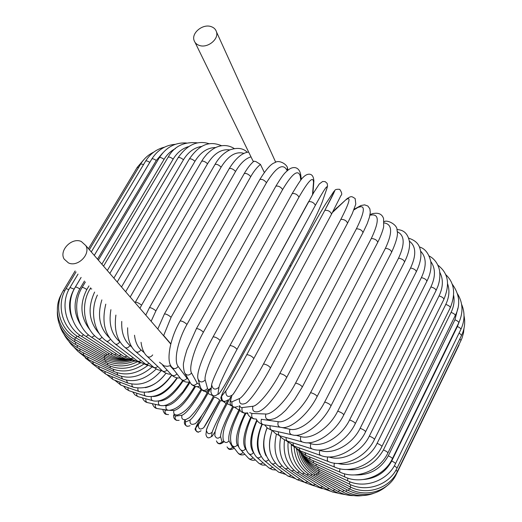 <?xml version="1.0" encoding="UTF-8"?>
<svg xmlns="http://www.w3.org/2000/svg" width="522" height="522" viewBox="0 0 522 522"><rect width="100%" height="100%" fill="white"/><g stroke="black" fill="none" stroke-linecap="round" stroke-linejoin="round"><path stroke-width="0.78" d="M68.434 262.905C77.687 267.486 90.952 254.221 85.81 245.594L81.328 241.516C71.951 237.021 58.758 250.488 64.167 259.095L68.434 262.905M159.451 362.203L164.13 365.915L167.399 366.313L170.759 365.576M170.825 343.815L163.667 335.516L171.092 317.278C168.534 315.092 166.322 313.97 164.443 313.911L164.41 313.976M264.315 172.475L260.445 164.41C257.046 167.197 253.809 171.275 250.743 176.645L171.092 317.278M253.816 161.278L255.728 161.468L260.445 164.41M210.901 26.544C202.719 23.725 191.411 32.932 194.034 40.298C194.843 42.837 196.663 44.566 199.489 45.486C207.573 48.37 218.953 39.281 216.493 31.92C215.697 29.258 213.837 27.47 210.901 26.544M241.02 450.147L248.067 457.781C249.633 459.536 251.278 459.497 253.013 457.65M245.992 413.254C237.791 428.223 235.787 445.397 240.25 449.311C241.999 451.184 243.741 451.041 245.47 448.887L246.234 449.723M250.664 417.463C243.728 432.542 241.999 443.021 245.47 448.887M246.384 413.156L248.002 413.737M241.908 451.106L243.787 453.148M245.099 413.307C237.503 428.764 234.9 439.322 237.288 444.979L239.043 447.308M239.761 410.253C233.327 423.616 228.042 435.922 231.859 445.044C233.588 447.217 235.396 447.191 237.288 444.979M232.629 446.036L237.608 452.496C239.298 454.623 241.066 454.603 242.906 452.437M239.468 408.954L238.9 410.024C231.076 425.469 227.768 435.753 228.975 440.875L232.505 447.276L234.032 447.856M234.743 407.421L238.9 410.024M233.406 407.153C227.227 419.982 221.511 430.833 223.357 440.464C224.982 443.041 226.855 443.178 228.975 440.875M227.031 446.871C228.616 449.39 230.437 449.527 232.505 447.276M232.558 406.723L232.499 406.834C224.532 422.174 220.558 432.099 220.584 436.601L222.026 441.919L223.918 441.495M226.985 403.995L227.005 403.904C227.794 403.832 229.295 404.498 231.5 405.888M230.724 397.001L227.005 403.904C223.742 410.266 222.555 411.943 217.615 423.884L215.149 431.426L214.829 435.537C216.199 438.65 218.118 439.002 220.584 436.601M216.421 440.875C217.752 443.915 219.625 444.261 222.026 441.919M227.625 400.642L226.078 403.513C217.961 418.761 213.322 428.314 212.16 432.183L211.521 436.392C211.443 437.305 212.63 435.726 215.097 431.655M206.758 429.286C207.841 425.378 212.441 415.806 220.571 400.576L222.626 401.124M223.233 401.425L226.078 403.513M220.584 400.537C212.18 415.91 205.577 430.591 206.431 430.252C207.28 434.023 209.185 434.669 212.16 432.183M206.399 430.533L205.942 434.506C206.764 438.186 208.624 438.819 211.521 436.392M201.805 415.577C197.133 424.399 195.137 428.49 195.815 427.844L198.386 424.686C200.644 421.417 205.916 412.21 214.196 397.066C216.428 397.562 218.255 398.567 219.664 400.08C211.39 415.238 206.092 424.425 203.75 427.648M198.386 424.686L198.36 424.732C198.314 429.136 200.109 430.115 203.743 427.675L219.677 400.054M214.196 397.066L201.681 419.401L195.789 427.89C195.743 432.183 197.492 433.136 201.035 430.748M280.027 283.681L280.986 284.386M195.815 427.844L195.789 427.89C196.553 427.648 192.396 429.228 198.393 432.281M185.16 419.825L185.473 422.017L190.093 420.008C193.525 417.391 199.463 408.55 207.9 393.484L210.444 388.818M207.9 393.484L212.226 395.422M212.695 395.761L213.296 396.563M190.093 420.008C189.623 423.884 191.189 425.149 194.791 423.799C195.156 425.006 205.12 412.093 213.328 396.537L213.537 396.152M185.473 422.017C185.01 425.795 186.537 427.029 190.047 425.711M174.061 414.859L175.281 416.125L181.943 415.277C186.53 413.32 193.127 404.844 201.727 389.849L201.753 389.797M205.185 391.291L207.103 392.929L208.546 390.28M181.943 415.277C181.258 418.677 182.583 420.099 185.904 419.558C189.975 417.13 188.481 419.075 195.071 411.414C202.79 401.118 203.463 399.16 207.103 392.929M175.281 416.125C174.616 419.434 175.901 420.823 179.144 420.288M169.689 410.357L173.963 410.514C179.62 409.274 186.811 401.268 195.528 386.508M163.98 409.587L165.291 410.188L167.901 410.285M196.82 386.495C199.313 387.644 200.716 388.57 201.016 389.281L201.146 389.047M173.963 410.514C173.18 413.561 174.283 415.068 177.284 415.023C187.176 412.112 193.564 401.483 201.016 389.281M165.291 410.188C164.521 413.156 165.605 414.618 168.534 414.579M164.593 405.522L166.211 405.757C173.069 405.137 180.958 397.392 189.877 382.515L190.021 382.254M189.877 382.515L190.21 382.58M166.211 405.757C165.37 408.556 166.303 410.09 169.004 410.351C179.385 409.222 186.954 398.756 194.686 386.384M155.491 404.38C154.786 407.056 155.726 408.504 158.296 408.726L167.438 410.116M158.492 400.968L158.727 401.02C166.055 401.255 174.178 394.56 183.085 380.929M158.727 401.02C157.853 403.65 158.642 405.183 161.096 405.633L163.614 405.672L166.596 404.987L171.457 402.566L175.242 399.748L182.83 391.833L189.421 381.96M145.906 398.815C145.449 401.183 146.297 402.514 148.463 402.814L159.791 405.34M152.724 396.55C160.789 396.446 169.011 390.215 177.402 377.863M151.373 396.707C150.767 399.076 151.497 400.485 153.559 400.929C162.453 402.364 172.143 395.598 182.635 380.636M136.751 393.21C136.425 395.343 137.188 396.583 139.048 396.922L152.463 400.622M148.065 392.172C156.326 391.428 164.234 385.765 171.79 375.168M144.424 392.472C144.013 394.599 144.685 395.865 146.428 396.283C156.783 398.025 166.975 391.865 177.004 377.797M128.034 387.618C127.779 389.575 128.464 390.737 130.089 391.089L145.501 395.989M145.266 387.67C152.594 386.215 159.386 381.549 165.637 373.674M137.925 388.27C137.632 390.195 138.232 391.35 139.713 391.728C151.413 393.836 162.048 388.277 171.64 375.057M119.799 382.097L119.956 384.016L121.091 385.216L138.924 391.454M131.896 384.153L132.112 386.26L133.469 387.304C146.369 389.66 157.207 384.968 165.989 373.217M112.086 376.688L112.217 378.489L113.209 379.624L132.79 387.05M126.363 380.153L127.714 383.037C142.845 387.115 153.122 379.794 161.233 370.698M104.955 371.436L105.039 373.145L105.901 374.209L127.14 382.802M121.372 376.31L122.494 378.952C133.762 382.991 145.005 379.677 156.215 369.008M98.449 366.379L99.585 369.132L122.004 378.744M116.954 372.662L117.855 375.09C129.182 379.455 140.47 376.838 151.706 367.24M92.629 361.55L93.536 364.167L117.437 374.9M113.15 369.237L113.822 371.462C125.15 376.101 136.425 374.124 147.654 365.524M87.546 356.996L88.218 359.488L113.476 371.299M109.998 366.072L110.442 368.114C121.456 372.897 132.497 371.618 143.576 364.278M83.259 352.755L83.69 355.123L110.162 367.977M107.539 363.188L107.754 365.067C118.494 369.974 129.325 369.263 140.235 362.934M79.82 348.872L80.003 351.123L107.532 364.956M105.816 360.624L105.79 362.353C115.962 367.234 126.324 367.123 136.868 362.014M77.282 345.381L77.204 347.515L105.627 362.268M104.85 358.399L104.576 359.997C114.155 364.806 124.001 365.191 134.115 361.146M75.703 342.328L75.344 344.344L104.472 359.939M104.687 356.552L104.146 358.027C112.98 362.659 122.161 363.482 131.681 360.5M75.116 339.744L74.47 341.649L104.1 357.994M105.34 355.11L104.524 356.467C112.517 360.832 120.895 362.014 129.671 360.017M75.573 337.669L74.62 339.463L104.524 356.467M137.149 167.503L138.65 167.445M64.813 290.832L63.377 290.532L75.122 270.951M106.834 354.105L105.731 355.338L75.866 337.845M77.112 336.122L75.827 337.819C59.41 328.651 53.629 305.872 63.377 290.532M140.731 163.967L143.609 164.469M68.845 289.586L66.033 288.633L76.036 271.936M109.183 353.551L107.773 354.666L78.222 336.821M79.781 335.137L78.117 336.755C61.844 327.398 56.161 304.143 66.033 288.633M145.612 161.128L145.664 161.044C146.388 160.632 147.759 161.076 149.768 162.375L94.254 255.375M150.486 161.233L149.768 162.375M81.093 277.417L74.098 289.136L69.994 287.511M74.098 289.136C68.597 299.028 68.101 309.239 72.617 319.758M112.387 353.472L110.657 354.471L81.686 336.403M83.598 334.726L81.517 336.298C65.531 326.831 60.03 303.171 70.026 287.459L78.026 274.089M151.798 159.034L151.85 158.949C152.678 158.518 154.153 159.021 156.274 160.463L97.51 259.153M162.707 152.992L156.274 160.463M84.466 281.058L79.788 288.914C77.537 287.511 76.068 286.891 75.383 287.048L75.351 287.107M79.788 288.914C73.041 301.683 73.563 314.042 81.341 325.989M116.452 353.877L114.377 354.751L86.267 336.625M88.577 334.928L86.032 336.475C70.483 326.981 65.27 302.988 75.383 287.048L81.119 277.436M159.288 157.742L159.347 157.651C160.287 157.207 161.859 157.774 164.078 159.36L101.862 264.197M175.353 148.653C170.733 150.988 166.975 154.551 164.078 159.36M88.962 285.932L86.841 289.508C84.479 287.981 82.9 287.296 82.111 287.446L82.078 287.505M86.841 289.508C79.357 304.209 80.453 317.735 90.123 330.08M121.365 354.777L118.931 355.534L91.957 337.499M94.717 335.737L91.657 337.297C76.708 327.868 71.886 303.634 82.111 287.446L85.347 282.01M168.064 157.292L168.123 157.2C169.187 156.744 170.864 157.376 173.16 159.106L107.317 270.52M188.455 146.636C182.165 148.535 177.062 152.692 173.16 159.106M91.768 288.966L90.169 288.731M94.626 292.052C87.278 308.071 88.884 322.002 99.441 333.852M127.114 356.167L124.288 356.807L98.749 339.046M102.012 337.16C100.498 338.935 99.284 339.476 98.371 338.778C84.179 329.512 79.873 305.122 90.202 288.673L90.711 287.818M178.087 157.729L178.146 157.631C179.346 157.161 181.121 157.866 183.476 159.739L113.874 278.122M201.91 146.382C194.438 147.452 188.292 151.909 183.476 159.739M101.868 299.889C97.085 315.627 99.611 328.253 109.444 337.78M133.665 358.053L130.422 358.575L106.605 341.264M110.436 339.163C108.785 341.225 107.356 341.812 106.149 340.925C94.13 332.631 89.634 311.562 97.399 295.06M189.297 159.066L189.355 158.969C190.706 158.499 192.579 159.269 194.967 161.278L121.509 286.969M215.684 147.543C207.534 147.576 200.631 152.15 194.967 161.278M110.912 309.676C108.491 323.868 111.48 334.576 119.864 341.806L120.184 342.054M140.979 360.421L139.217 361.361L137.658 361.152L115.486 344.161M119.864 341.806C118.122 344.2 116.478 344.846 114.938 343.737C104.654 334.791 101.607 321.591 105.796 304.15M201.623 161.331L201.681 161.233C203.195 160.756 205.153 161.598 207.554 163.745L130.18 297.018M229.752 149.925C221.413 148.79 214.013 153.396 207.554 163.745M121.763 321.421C121.28 332.273 124.021 340.305 129.991 345.518L131.818 347.019M149.024 363.24C147.361 364.539 145.964 364.643 144.842 363.553L125.326 347.717M129.991 345.518C128.164 347.959 126.396 348.52 124.686 347.189C116.921 340.37 113.992 329.663 115.897 315.073M214.966 164.528L215.025 164.423C216.715 163.96 218.744 164.861 221.126 167.138L141.586 305.194C138.93 303.138 136.862 302.127 135.368 302.16L135.328 302.225M244.074 153.422C236.016 151.008 228.368 155.576 221.126 167.138M134.519 335.228C135.263 341.773 137.416 346.654 140.986 349.884L144.353 352.852M141.586 305.194L139.922 308.306M157.748 366.477C155.908 367.971 154.329 368.049 153.011 366.718L136.046 351.906M140.986 349.884C139.061 352.376 137.162 352.839 135.309 351.267C129.985 346.419 127.427 338.595 127.636 327.783M229.204 168.645L229.262 168.541C231.142 168.091 233.243 169.056 235.572 171.444L155.908 310.851C153.285 308.724 151.139 307.654 149.462 307.647L149.422 307.706M251.004 156.854C245.503 158.46 240.361 163.321 235.572 171.444M155.908 310.851L151.132 321.298M167.086 370.065C165.069 371.86 163.282 371.938 161.735 370.287L147.543 356.709M152.718 354.921C150.662 357.426 148.659 357.759 146.708 355.913C143.733 352.97 141.847 348.435 141.051 342.301M170.1 365.811L174.478 370.64M176.978 373.876C174.805 376.186 172.782 376.297 170.916 374.209L162.72 365.341M244.205 173.656L244.263 173.558C246.345 173.121 248.505 174.152 250.743 176.645M259.812 179.535L259.871 179.431C262.168 179.026 264.373 180.116 266.488 182.687L186.974 324.416C184.52 322.198 182.25 321.023 180.168 320.906L180.129 320.965M287.198 170.772C283.342 162.694 276.445 166.668 266.488 182.687M287.217 170.753L287.341 168.038M186.974 324.416C177.663 340.69 173.526 361.074 178.172 366.483L187.039 378.261L188.442 379.494M187.039 378.261C184.703 380.929 182.517 380.982 180.475 378.417L172.332 367.86M178.172 366.483C175.757 369.23 173.5 369.289 171.405 366.659C166.185 360.885 169.709 338.954 180.168 320.906L259.871 179.431C266.174 169.298 271.088 163.745 274.611 162.779C279.035 159.04 288.053 164.919 287.57 168.776L287.981 170.113M275.857 186.223L275.916 186.119C278.441 185.754 280.679 186.889 282.637 189.525L203.384 332.201C201.068 329.963 198.758 328.749 196.448 328.56L196.416 328.625M300.789 180.083L300.287 176.273C298.238 168.887 292.353 173.304 282.637 189.525M300.287 176.273L300.6 174.028M203.384 332.201C194.132 348.605 188.514 368.375 191.561 373.021L197.205 383.259L199.645 384.544M197.205 383.259C194.582 386.052 192.292 385.895 190.334 382.802L185.277 373.967M191.561 373.021C188.847 375.899 186.478 375.742 184.468 372.558C183.255 367.481 183.046 363.899 183.842 361.811C184.344 359.554 183.587 360.885 186.889 349.942L196.448 328.56L275.916 186.119C280.236 178.981 283.361 174.485 285.299 172.619C287.955 169.957 290.173 168.384 291.948 167.908C293.86 167.308 299.086 166.596 300.685 174.642L301.311 179.424M292.163 193.655L292.216 193.551C294.982 193.231 297.24 194.412 298.995 197.088L220.127 340.54C217.994 338.315 215.658 337.062 213.12 336.794L213.087 336.86M312.515 194.647L313.5 182.354C313.291 175.777 308.456 180.684 298.995 197.088M313.5 182.354L313.898 180.906M220.127 340.54C210.96 357.061 203.808 376.14 205.211 379.964L207.541 388.544C207.984 389.986 209.237 389.712 211.312 387.729M207.541 388.544C204.487 391.467 202.125 391.037 200.455 387.252L198.288 379.99M205.211 379.964C202.053 382.978 199.613 382.541 197.89 378.633C196.455 372.14 203.743 354.092 213.12 336.794L292.216 193.551C298.147 183.692 301.664 178.426 302.753 177.748C304.881 175.464 306.936 174.276 308.92 174.185C311.973 174.107 313.624 176.443 313.872 181.212L312.835 194.099M229.993 345.499L308.593 201.649C311.595 201.388 313.859 202.601 315.379 205.296L237.014 349.348C235.102 347.15 232.76 345.877 229.974 345.518L229.934 345.603M237.014 349.348C227.944 365.961 219.253 384.277 218.979 387.226L217.948 394.051C218.424 395.728 223.312 388.094 232.61 371.149L304.385 238.737C313.213 222.228 319.203 209.87 322.342 201.655L326.707 188.951C328.338 183.274 324.567 188.716 315.379 205.296M326.707 188.951L327.575 186.119L327.183 183.398L325.16 181.617L322.609 181.499L319.268 184.038L313.781 192.481L229.974 345.518C220.571 362.731 211.906 381.04 211.658 384.76C212.741 389.536 215.181 390.358 218.979 387.226M322.342 201.655L326.948 188.383M217.948 394.051C214.274 397.092 211.912 396.296 210.862 391.67L211.612 385.125M324.834 210.32L324.841 210.314C328.084 210.118 330.341 211.364 331.594 214.046L253.875 358.457L331.594 214.046L340.99 195.45C342.295 194.523 341.871 192.487 339.724 189.336C336.357 189.049 334.667 189.643 334.648 191.124L324.841 210.314L246.815 354.634L324.834 210.32C333.78 193.61 336.579 187.639 333.238 192.422L325.891 203.547C321.206 210.934 314.375 222.848 305.416 239.285L233.68 371.723C224.519 388.746 220.512 396.864 221.667 396.074L225.843 390.945C227.67 388.844 237.823 371.299 246.815 354.634L246.815 354.634C249.842 355.077 252.185 356.369 253.842 358.516L253.842 358.516C244.883 375.201 234.659 392.694 232.708 394.736M333.578 191.913L333.238 192.422M228.297 399.761C223.827 402.756 221.609 401.548 221.641 396.126L221.667 396.074M253.842 358.516C244.883 375.207 234.659 392.701 232.695 394.762C228.081 397.855 225.785 396.603 225.811 391.004L225.843 390.945M231.872 395.787C230.313 400.4 230.352 402.403 231.99 401.803L239.494 398.54C242.984 397.373 254.638 380.688 263.512 363.964L340.866 219.351C344.233 219.351 346.464 220.617 347.554 223.142L352.239 213.707L355.795 204.115L355.169 198.575C351.678 196.416 351.495 195.509 346.484 199.169L332.41 212.526M347.391 198.399L335.679 209.015M340.866 219.351C349.525 202.484 351.286 195.926 346.145 199.678M270.409 367.938L270.487 367.879C269.019 365.883 266.696 364.578 263.512 363.964M336.762 207.841L332.547 212.278M237.791 406.494C233.38 408.145 231.448 406.579 231.99 401.803M347.554 223.142L270.487 367.879C261.32 385.197 249.562 401.783 245.484 403.395C240.936 405.098 238.939 403.48 239.494 398.54M239.761 405.698L240.42 407.108L241.614 407.643L252.876 406.26C257.985 406.031 271.094 390.234 279.838 373.484L356.428 228.76C359.886 228.962 362.079 230.241 362.999 232.597L367.247 223.579L369.465 217.152L370.287 212.5L369.876 208.859L367.893 206.046L364.624 204.859L361.12 205.492L353.857 209.942M360.676 205.681L354.118 209.283M356.428 228.76C364.793 211.756 365.55 204.591 358.686 207.267M362.999 232.597L286.715 377.399C285.43 375.559 283.139 374.254 279.838 373.484M246.984 412.909C242.952 413.574 241.334 411.812 242.13 407.623M286.715 377.399C277.404 394.821 265.032 410.292 257.888 411.721C253.731 412.406 252.061 410.586 252.876 406.26M249.673 412.615L251.982 413.483L265.848 414.011C272.504 414.722 286.989 399.832 295.596 383.076L371.338 238.443C374.848 238.822 376.988 240.107 377.758 242.293C381.269 235.481 383.546 228.107 383.67 226.607L383.579 218.607C382.835 216.473 380.773 211.495 371.834 213.889L369.883 215.397M373.191 213.459L370.052 214.503M371.338 238.443C379.422 221.321 379.213 213.544 370.711 215.116M377.758 242.293L302.323 386.972C301.22 385.282 298.975 383.983 295.596 383.076M255.989 419.016C252.4 419.075 251.062 417.228 251.982 413.483M302.323 386.972L294.545 399.65L285.704 410.285L281.338 414.279L277.254 417.189L274.331 418.677L269.978 419.727C266.285 419.786 264.908 417.881 265.848 414.011M261.268 419.283L278.259 421.704C286.376 423.335 302.134 409.365 310.603 392.622L385.432 248.283C388.955 248.818 391.03 250.097 391.657 252.119C396.531 241.347 398.338 234.189 397.072 230.639C397.934 224.93 387.526 219.508 384.088 221.609M384.858 221.485L384.081 221.543M385.432 248.283C392.74 232.544 392.296 224.095 384.094 222.927M391.657 252.119L317.141 396.479C316.202 394.932 314.022 393.647 310.603 392.622M279.766 427.192L264.752 424.908C261.574 424.608 260.471 422.742 261.444 419.316M317.141 396.479C307.843 415.166 290.193 429.299 281.652 427.479C278.396 427.172 277.267 425.247 278.259 421.704M281.723 427.485L289.991 429.267C299.458 431.792 316.378 418.722 324.697 402.025L398.56 258.162C402.057 258.834 404.054 260.1 404.557 261.966C408.543 253.738 410.161 246.906 409.411 241.471C407.878 233.673 403.702 229.719 396.883 229.608M398.56 258.162C405.118 243.983 404.661 235.154 397.196 231.683M404.557 261.966L331.013 405.809C330.217 404.4 328.116 403.134 324.697 402.025M291.23 434.65L273.15 430.617C270.637 430.291 269.633 428.666 270.148 425.73M331.013 405.809C321.833 424.556 302.656 437.788 292.757 434.989C289.886 434.474 288.966 432.568 289.991 429.267M295.746 435.211L300.913 436.607C311.621 439.981 329.558 427.799 337.727 411.16L410.586 267.969C414.024 268.752 415.936 270.005 416.328 271.714C420.158 263.701 421.58 256.85 420.601 251.147C419.597 246.436 418.226 241.36 408.648 238.136M410.586 267.969C416.497 255.16 416.093 246.214 409.372 241.144M416.328 271.714L343.789 414.859C343.13 413.581 341.107 412.347 337.727 411.16M301.905 441.88L281.051 436.124C279.009 435.792 278.141 434.35 278.435 431.798M343.789 414.859C334.765 433.547 314.355 445.932 303.145 442.225C300.613 441.599 299.876 439.726 300.913 436.607M307.987 442.734L310.936 443.654C322.74 447.837 341.558 436.496 349.577 419.949L421.404 277.593C424.745 278.474 426.565 279.694 426.859 281.254C430.291 274.533 431.596 267.93 430.774 261.437C428.758 253.353 424.967 248.524 419.401 246.952M421.404 277.593C426.722 266.096 426.454 257.268 420.595 251.115M426.859 281.254L355.351 423.538C354.816 422.376 352.885 421.182 349.577 419.949M311.667 448.809L288.366 441.403C286.682 441.077 285.939 439.792 286.141 437.527M355.351 423.538C346.504 442.082 325.121 453.696 312.671 449.129C310.459 448.463 309.885 446.636 310.936 443.654M318.975 450.003L319.966 450.342C332.716 455.262 352.265 444.724 360.141 428.288L430.911 286.93C434.141 287.89 435.857 289.077 436.066 290.5L437.873 286.324C439.733 281.13 440.287 275.838 439.544 270.448C438.062 263.727 434.591 258.892 429.13 255.956M430.911 286.93C435.648 276.764 435.609 268.288 430.781 261.515M436.066 290.5L365.609 431.753C365.172 430.709 363.351 429.554 360.141 428.288M320.43 455.36L295.002 446.408C293.605 446.108 292.992 444.946 293.155 442.924M365.609 431.753C356.944 450.108 334.811 461.024 321.245 455.647C319.333 454.982 318.903 453.213 319.966 450.342M328.795 456.92C342.334 461.853 361.766 452.039 369.335 436.105L439.054 295.902C442.147 296.907 443.759 298.055 443.889 299.347C451.869 279.929 445.162 270.931 437.827 265.091M439.054 295.902C443.185 287.12 443.439 279.263 439.824 272.34M443.889 299.347L374.483 439.426C374.137 438.493 372.421 437.384 369.335 436.105M328.129 461.481L300.463 450.988L299.55 449.873L299.406 447.961M374.483 439.426C366 457.572 343.319 467.849 328.782 461.729C327.216 461.161 326.889 459.543 327.809 456.88M337.838 463.425C351.828 467.471 370.039 458.264 377.112 443.341L445.788 304.411C448.718 305.455 450.218 306.558 450.297 307.726C455.941 293.56 454.329 282.441 445.468 274.363M445.788 304.411C449.246 297.135 449.833 290.219 447.55 283.655M450.297 307.726L381.921 446.506C381.66 445.671 380.055 444.613 377.112 443.341M334.7 467.118L305.996 455.458L304.855 452.613M381.921 446.506C373.621 464.417 350.569 474.12 335.222 467.327C334.008 466.909 333.76 465.513 334.471 463.144M346.301 469.454C362.405 471.327 374.783 464.815 383.435 449.925L451.08 312.391C453.84 313.448 455.236 314.505 455.256 315.562C460.756 304.841 459.68 294.271 452.026 283.857M451.08 312.391C453.781 306.786 454.649 301.194 453.696 295.609M455.256 315.562L387.905 452.926C387.709 452.183 386.221 451.178 383.435 449.925M340.122 472.221L310.264 459.432L309.448 456.861M387.905 452.926C379.775 470.603 356.513 479.783 340.52 472.397C339.594 472.097 339.437 470.89 340.044 468.776M354.536 474.922C369.543 475.529 380.792 469.167 388.296 455.83L454.936 319.777C457.52 320.841 458.799 321.852 458.773 322.798C463.445 312.404 463.001 302.714 457.455 293.729M454.936 319.777L457.82 308.391M458.773 322.798L392.42 458.655C392.29 457.996 390.913 457.05 388.296 455.83M344.37 476.769L313.683 462.994L313.18 460.678M392.42 458.655C384.446 476.097 361.126 484.808 344.67 476.906L344.474 473.761M363.69 479.49C376.382 478.309 385.719 472.149 391.702 461.017L457.37 326.531C459.765 327.581 460.933 328.534 460.88 329.389C464.802 320.893 465.037 312.515 461.578 304.248M457.37 326.531L459.066 322.198M460.88 329.389L395.487 463.666C395.402 463.079 394.136 462.192 391.702 461.017M347.437 480.736L316.228 466.133L316.025 464.045M395.487 463.666C387.65 480.873 364.408 489.166 347.652 480.834L347.743 478.093M459.145 332.945L461.592 335.294C464.593 328.971 465.402 322.446 464.025 315.732M461.592 335.294L397.125 467.94L394.358 465.8M349.348 484.096L317.905 468.828L317.983 466.955M397.125 467.94C389.412 484.912 366.366 492.833 349.486 484.162L349.851 481.76M459.823 338.941L460.972 340.494L462.055 337.995L463.523 332.782L464.012 328.299M460.972 340.494L397.386 471.464L395.97 470.113M350.112 486.843L318.714 471.066L319.066 469.395M397.386 471.464C389.771 488.22 367.038 495.809 350.177 486.876L350.823 484.775M459.027 344.507L460.541 341.381M459.073 344.964L396.322 474.237L396.12 473.819M300.574 452.815C303.426 462.198 309.168 469.311 317.8 474.152L319.288 471.353M318.668 472.841L349.773 488.983L350.686 487.124M317.833 474.165L348.304 490.484L349.486 488.833M298.806 451.236C301.148 461.696 306.916 469.617 316.123 474.994L317.245 473.846M316.215 475.046L345.818 491.385L347.261 489.923M296.64 449.246C298.297 460.756 303.98 469.474 313.683 475.379L315.053 474.374M313.826 475.464L342.373 491.698L344.063 490.412M294.14 447.328C295.093 459.673 300.555 469.004 310.512 475.32L312.136 474.439M310.707 475.438L338.028 491.437L339.952 490.315M291.276 444.777C291.322 458.042 296.444 468.058 306.649 474.818L308.535 474.054M306.897 474.968L332.834 490.634L334.993 489.662M288.053 442.552C287.302 456.437 292 466.883 302.147 473.898L304.3 473.226M302.44 474.08L326.857 489.303L329.252 488.475M284.516 439.805C282.82 454.375 286.996 465.291 297.038 472.567L299.478 471.979M297.383 472.788L320.156 487.476L322.792 486.772M280.66 436.914C278.017 452.085 281.586 463.392 291.38 470.844L294.114 470.329M291.772 471.105L312.802 485.166L315.673 484.579M276.412 434.2C272.96 449.775 275.897 461.291 285.214 468.743L288.261 468.286M285.658 469.056L304.861 482.413L307.967 481.93M272.138 430.493C268.393 442.578 267.257 455.543 278.591 466.296L280.151 466.812L281.971 465.872M279.087 466.655L296.75 479.522L298.199 479.711L299.739 478.85M270.559 436.014C268.987 443.067 269.124 449.305 270.97 454.734M267.153 427.877C261.548 442.003 263.016 453.879 271.557 463.51L273.306 464.13L275.29 463.105M272.112 463.934L287.831 475.986L289.41 476.24L291.048 475.353M267.042 427.786C262.794 439.165 262.468 448.515 266.05 455.85M262.175 424.399C255.943 439.765 256.602 451.771 264.158 460.404C265.411 461.526 266.781 461.389 268.275 459.986M264.771 460.9L278.069 471.692C279.231 472.762 280.529 472.691 281.971 471.477M261.874 424.288C256.491 437.514 255.884 447.648 260.054 454.682M257.124 420.484C250.071 436.953 249.849 449.122 256.446 456.991C257.888 458.329 259.401 458.166 260.98 456.509M257.118 457.585L268.354 467.386C269.626 468.632 271.029 468.573 272.562 467.223M256.824 419.995C250.064 435.094 248.909 445.905 253.359 452.45M251.193 417.835C243.944 434.904 243.03 446.721 248.459 453.298C250.155 454.91 251.813 454.695 253.444 452.652M249.19 453.996L258.331 462.746C259.741 464.208 261.261 464.169 262.892 462.623M255.388 459.928C253.229 460.672 251.062 460.247 248.903 458.655M238.508 453.585C240.113 455.067 242.241 455.321 244.883 454.336M227.938 448.241C228.982 449.847 231.129 449.866 234.378 448.307M217.145 442.532C218.953 444.548 221.243 444.235 224.003 441.592M290.062 265.169L290.663 266.514M187.157 426.343C184.351 424.921 183.653 422.755 185.069 419.845M176.697 420.386C174.309 419.466 173.291 417.613 173.65 414.84M166.557 414.422C164.848 414.318 163.601 412.648 162.812 409.411M156.698 408.458C154.793 408.047 153.357 406.455 152.385 403.689M147.152 402.514C145.253 402.103 143.648 400.544 142.336 397.829M137.958 396.616L134.885 394.828L132.679 391.911M129.169 390.795L125.9 388.91L123.453 386.006M120.83 385.079L114.703 380.16M113 379.507L106.481 374.411M105.738 374.111L98.828 368.806M99.089 368.923L91.735 363.286M93.112 363.978L85.19 357.838M87.859 359.319L79.2 352.422M83.389 354.98L78.026 351.489L73.719 346.908M79.762 350.999C75.116 348.598 71.423 345.277 68.669 341.036M77.021 347.417C71.207 344.305 66.849 339.9 63.952 334.211M75.214 344.279C67.351 339.855 62.17 333.467 59.665 325.102M74.398 341.61C62.868 334.576 57.185 324.521 57.342 311.438M74.6 339.45C58.412 330.648 52.513 308.802 61.733 293.632M88.472 248.681L137.195 167.425L143.7 159.83M128.177 359.684C120.301 360.806 112.837 359.371 105.796 355.378M89.36 249.705L140.777 163.888C143.987 158.649 148.326 154.714 153.794 152.091M127.068 359.508C120.282 359.854 113.887 358.268 107.891 354.745M91.278 251.93L145.664 161.044C150.192 153.775 156.489 149.142 164.541 147.145M126.598 359.436C121 359.195 115.747 357.577 110.84 354.582M94.273 255.402L151.85 158.949C157.579 149.964 165.441 145.083 175.438 144.307M127.883 359.606L121.039 358.04L114.625 354.914M98.358 260.139L159.347 157.651C166.159 147.204 175.196 142.323 186.471 142.995M130.872 360.226L124.869 358.634L119.251 355.743M103.552 266.155L168.123 157.2C174.178 146.199 184.064 141.429 197.779 142.897M135.205 361.361L124.68 357.081M109.842 273.443L178.146 157.631C187.333 144.581 197.773 139.981 209.472 143.831M140.653 363.012L130.898 358.921M117.215 281.991L189.355 158.969C201.544 141.266 212.532 142.03 221.622 145.723M147.054 365.165L137.854 361.257M125.639 291.759L201.681 161.233C203.195 158.923 202.49 159.425 206.764 154.29C210.34 150.708 213.7 148.287 216.839 147.034C223.051 144.653 228.851 145.162 234.248 148.548M154.303 367.788L145.494 364.082M135.067 302.682L215.025 164.423C218.796 157.69 223.749 152.842 229.882 149.873C237.432 147.308 243.239 148.124 247.311 152.32M162.205 370.822L157.748 369.733L153.768 367.371M145.775 315.092L149.462 307.647L229.262 168.541C235.748 158.199 242.221 152.711 248.661 152.072M170.929 374.235C168.188 374.313 165.409 373.269 162.59 371.096M170.766 344.05L85.81 245.594M180.097 377.921C177.049 378.241 174.309 377.341 171.875 375.227M253.359 161.683L195.091 42.458M275.727 162.303L216.493 31.92M157.801 329.023L164.443 313.911L244.263 173.558C247.369 168.188 250.612 164.038 253.992 161.122M189.747 381.771C187.117 382.672 184.377 381.98 181.525 379.696M199.939 385.523C197.916 387.383 195.065 387.024 191.398 384.433M211.286 388.003C205.668 392.701 204.004 391.931 201.283 389.223M322.576 201.1C319.347 209.583 313.278 222.137 304.372 238.756M232.61 371.162L304.339 238.828M224.793 401.679C221.83 400.87 220.552 399.31 220.956 397.001L225.811 391.004C227.67 388.844 237.817 371.318 246.815 354.634M231.742 395.898C229.393 403.819 229.145 404.276 234.045 407.238M239.043 405.992C239.931 411.571 240.335 411.519 243.898 413M247.722 412.824C247.474 414.873 249.418 416.869 253.561 418.82M256.322 419.036C257.144 421.404 259.317 423.257 262.834 424.595M264.602 424.934L267.525 428.184L271.616 430.265M272.445 430.572L275.505 433.586L279.818 435.779M279.524 435.681C281.241 437.88 283.857 439.681 287.361 441.083M285.952 440.522L294.186 446.121M291.55 444.927L300.235 450.851M296.235 448.816L305.468 455.243M299.896 452.085L304.437 456.169L309.846 459.249M302.427 454.571L307.386 459.288L313.363 462.851M303.68 455.98C306.903 460.28 311.008 463.627 315.993 466.022M303.595 455.882C307.014 461.461 311.732 465.748 317.748 468.749M302.982 455.217C306.414 462.12 311.627 467.386 318.622 471.02M301.97 454.166C305.2 462.355 310.76 468.58 318.648 472.828M349.773 488.983C366.464 498.086 388.773 490.797 396.322 474.237M348.363 490.51C362.536 497.107 375.383 495.561 386.906 485.871M345.936 491.443C355.006 496.161 364.16 496.813 373.406 493.414M342.536 491.789C348.918 495.287 355.58 496.546 362.529 495.567M338.236 491.567C343.137 494.36 348.311 495.704 353.753 495.6M333.095 490.791L339.3 493.544L345.864 494.693M327.163 489.499L332.507 491.992L338.171 493.179M320.515 487.705L330.341 491.163M313.207 485.44L322.218 488.683M305.311 482.726L313.735 485.773M296.887 479.594L304.881 482.432M287.994 476.077L295.628 478.681M278.696 472.195L285.978 474.537M269.045 467.986L272.301 469.669L276.014 470.022M259.095 463.464L262.175 465.03L265.789 465.154"/></g></svg>
